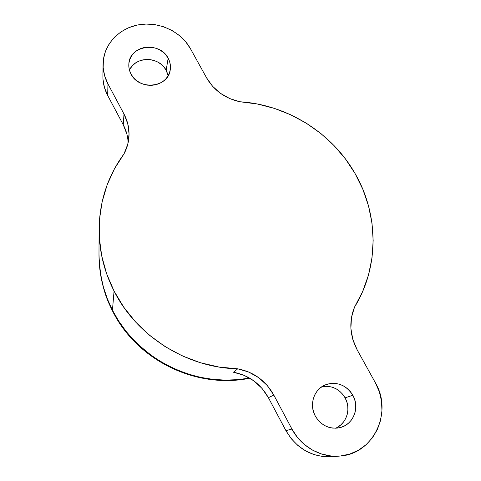 <?xml version="1.0" encoding="UTF-8"?>
<svg xmlns="http://www.w3.org/2000/svg" width="481" height="481" viewBox="0 0 481 481"><rect width="100%" height="100%" fill="white"/><g stroke="black" fill="none" stroke-linecap="round" stroke-linejoin="round"><path stroke-width="0.72" d="M168.122 75.812L166.155 70.274L168.158 58.231C170.202 62.037 170.881 65.999 170.208 70.106C168.134 87.656 139.015 90.765 131.036 74.086L129.551 70.509L128.848 66.769L128.95 63.011L129.846 59.379L131.505 56.018L133.856 53.054L136.814 50.595L140.254 48.737L144.047 47.547L148.052 47.072L152.116 47.318L156.078 48.286L159.8 49.94L163.131 52.207L165.951 55.002L168.158 58.231L169.655 61.76L170.394 65.464L170.34 69.204L169.492 72.829L167.887 76.208L165.572 79.209L162.644 81.71L159.205 83.616L155.393 84.848L151.359 85.359L147.252 85.131L143.236 84.163L139.466 82.498L136.093 80.201L133.243 77.357L131.036 74.086C129.335 70.881 128.601 67.538 128.842 64.057C129.305 45.316 159.806 40.975 168.158 58.231L166.155 70.274L167.61 73.713M335.516 428.222C346.669 423.797 351.346 408.658 345.093 397.841L352.856 395.274C360.185 407.72 353.03 425.27 339.339 427.771C329.052 429.299 321.043 425.408 315.308 416.101L313.564 411.989L312.626 407.641L312.512 403.222L313.239 398.905L314.766 394.859L317.033 391.239L319.955 388.179L323.412 385.798L327.278 384.175L331.397 383.381L335.618 383.429L339.778 384.331L343.723 386.045L347.306 388.504L350.39 391.618L352.856 395.274L354.617 399.332L355.591 403.637L355.754 408.026L355.086 412.331L353.613 416.396L351.389 420.051L348.497 423.166L345.051 425.613L341.173 427.29L337.019 428.132L332.744 428.108L328.529 427.212L324.525 425.481L320.899 422.985L317.785 419.817L315.308 416.101C308.868 404.755 313.955 389.255 325.348 384.866C336.778 381.247 345.947 384.716 352.856 395.274L345.093 397.841L346.789 401.779L347.733 405.952L347.877 410.209L347.222 414.388L345.785 418.332L343.62 421.879L340.807 424.897L337.452 427.266M114.063 291.059C104.052 271.254 99.062 250.643 99.08 229.227C99.525 200.986 107.84 175.86 124.026 153.842L114.556 168.651L107.197 184.728L102.128 201.81L99.471 219.589L99.326 237.746L101.725 255.946L106.656 273.833L114.063 291.059L112.446 310.203L114.063 291.059L123.821 307.269L135.75 322.144L149.639 335.365L165.211 346.675L182.155 355.826L200.132 362.65L218.783 367.003L237.728 368.825C186.826 367.845 136.724 336.273 114.063 291.059M99.08 229.521L98.984 254.317C98.972 273.719 103.457 292.346 112.446 310.203L107.335 298.827L103.415 287.073L100.721 275.066L99.266 262.927L98.984 254.196M103.06 64.43L102.916 76.257C102.868 82.918 104.449 89.316 107.672 95.448L107.96 83.947C104.642 77.645 103.006 71.074 103.06 64.238C103.259 44.919 118.825 28.114 138.943 24.753C159.049 21.296 180.97 31.505 190.452 48.701L206.602 77.88C214.021 90.506 225.144 98.467 239.971 101.762C287.031 104.72 331.908 132.678 355.128 173.635C378.751 214.298 379.449 266.877 354.509 307.167L362.632 291.564L368.482 275.054L371.999 257.942L373.166 240.53L371.993 223.112L368.53 205.976L362.872 189.394L355.128 173.635L345.448 158.94L333.994 145.527L320.959 133.604L306.553 123.346L291.005 114.917L274.555 108.441L257.455 104.028L239.971 101.762L229.78 98.593L220.49 93.344L212.62 86.303L206.602 77.88L190.452 48.701L185.564 41.594L179.329 35.438L171.97 30.441L163.774 26.804L155.032 24.645L146.068 24.062L137.211 25.078L128.8 27.664L121.152 31.728L114.55 37.133L109.271 43.681L105.513 51.13L103.451 59.199L103.162 67.574L104.684 75.932L107.96 83.947L124.002 114.039L127.76 123.731L129.058 133.952L127.796 144.168L124.026 153.842C126.75 148.761 128.367 143.398 128.89 137.746C129.575 129.443 127.946 121.537 124.002 114.039L107.96 83.947L107.672 95.448L123.244 124.729L124.002 114.039L123.244 124.729L126.894 134.157M98.984 254.425L99.26 263.131L100.721 275.258L103.415 287.253L107.329 299.002L112.434 310.359L118.681 321.218L126.01 331.457L134.355 340.957L143.621 349.621L153.716 357.347L164.532 364.057L175.956 369.673L187.855 374.134L200.108 377.399L212.578 379.431L225.132 380.218L237.644 379.756L249.657 378.114C214.773 384.481 180.778 374.891 157.666 359.968C135.101 343.855 120.022 327.32 112.434 310.359L112.602 311.147L112.434 310.359C104.305 295.959 99.826 277.345 98.984 254.527L98.984 254.461M249.567 378.066L237.776 379.659L225.258 380.122L212.686 379.335L200.204 377.296L187.939 374.032L176.028 369.564L164.598 363.943L153.77 357.233L143.663 349.495L134.391 340.825L126.04 331.313L118.699 321.067L112.446 310.203C136.568 359.253 196.362 388.75 249.567 378.066M332.786 456.74L323.719 456.703L314.556 454.785L305.862 451.04L297.986 445.604L291.252 438.708L285.918 430.633L268.398 397.685L262.019 388.383L253.77 380.802L244.071 375.324L233.429 372.228L237.728 368.825C253.643 371.903 265.674 380.651 273.815 395.081L268.398 397.685L285.918 430.633L291.937 429.064L273.815 395.081L268.398 397.685C260.522 383.694 248.863 375.21 233.429 372.228L237.728 368.825L248.701 372.017L258.706 377.669L267.226 385.485L273.815 395.081L291.937 429.064L297.444 437.403L304.401 444.516L312.53 450.12L321.5 453.992L330.952 455.97L340.512 455.988L349.795 454.046L358.429 450.24L366.089 444.727L372.474 437.734L377.351 429.551L380.543 420.502L381.95 410.936L381.529 401.22L379.311 391.714L375.384 382.78L357.203 349.927L352.832 339.472L350.889 328.457L351.467 317.49L354.509 307.167C348.833 321.296 349.729 335.552 357.203 349.927L375.384 382.78C392.959 411.934 373.749 453.842 340.277 456.012C321.254 458.068 301.214 446.897 291.937 429.064L285.918 430.633C296.795 448.971 312.409 457.678 332.762 456.74L340.277 456.012M324.284 386.309L328.385 386.357L332.419 387.229L336.249 388.888L339.718 391.275L342.706 394.3L345.093 397.841C339.574 388.955 331.872 385.227 321.993 386.646M128.126 142.773C127.88 136.442 126.25 130.423 123.244 124.729L107.672 95.448L104.491 87.65L103.018 79.503M130.549 68.194L132.834 65.296L135.702 62.891L139.045 61.075L142.737 59.909L146.627 59.434L150.571 59.674L154.425 60.606L158.039 62.205L161.273 64.412L164.015 67.136L166.155 70.274C159.259 56.187 135.215 56.036 129.461 70.19M98.984 255.399C99.128 274.861 103.643 293.398 112.536 311.015M249.831 378.216C196.218 389.303 136.917 360.305 112.572 311.093"/></g></svg>
